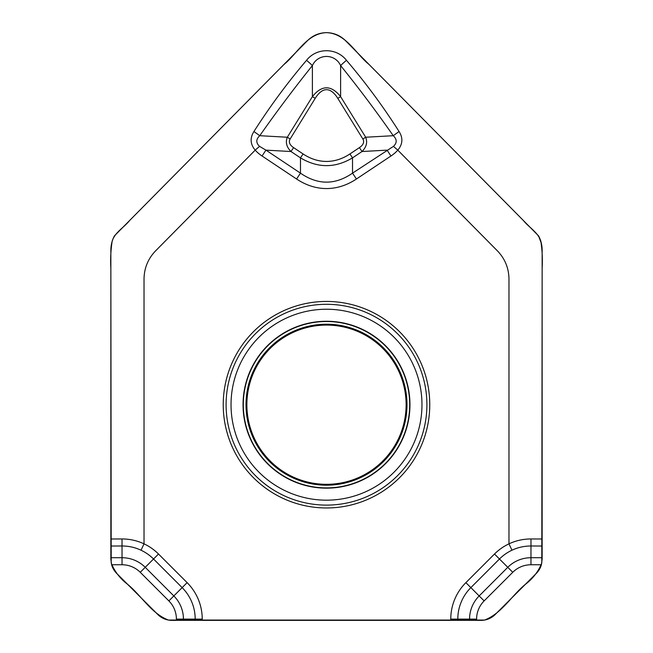 <?xml version="1.0" encoding="UTF-8"?>
<svg xmlns="http://www.w3.org/2000/svg" width="653" height="653" viewBox="0 0 653 653"><rect width="100%" height="100%" fill="white"/><g stroke="black" fill="none" stroke-linecap="round" stroke-linejoin="round"><path stroke-width="0.98" d="M538.537 235.831C541.051 240.435 542.251 245.585 542.145 251.291L542.145 559.319L541.386 564.755A19.908 19.908 0 0 1 536.317 573.399L495.194 614.522A19.908 19.908 0 0 1 481.114 620.35L171.886 620.35A19.908 19.908 0 0 1 157.806 614.522L116.683 573.399A19.908 19.908 0 0 1 111.614 564.755L110.855 559.319L110.855 251.291C110.749 245.585 111.957 240.426 114.463 235.831L307.628 40.527C312.885 35.417 319.17 32.789 326.5 32.65C333.83 32.789 340.115 35.417 345.372 40.527L538.537 235.831L541.304 243.267M110.855 538.994L122.021 538.954C129.694 538.954 137.032 540.586 144.027 543.843L144.027 278.913C144.215 268.056 148.051 258.727 155.536 250.915L255.209 150.141C250.246 144.248 249.821 138.036 253.935 131.514C269.869 106.521 287.402 82.792 306.543 60.321C316.427 47.547 336.532 47.498 346.457 60.321C365.631 82.751 383.172 106.488 399.065 131.514C403.187 138.02 402.762 144.231 397.791 150.141L497.464 250.915C504.949 258.727 508.785 268.056 508.973 278.913L508.973 543.843C515.919 540.594 523.249 538.962 530.979 538.954L542.145 538.994M303.082 153.953L300.478 157.855L290.985 151.529L293.589 147.627L303.082 153.953A93.363 59.717 90 0 0 349.918 153.953L359.411 147.627L362.015 151.529L387.049 150.133L390.959 155.994L356.424 179.004L352.522 173.151L393.457 146.362C397.155 142.836 397.089 139.285 393.245 135.702L399.065 131.514M359.411 147.627A21.998 9.95 176.8 0 0 362.856 138.983L365.68 137.236L393.245 135.702C376.487 111.679 358.946 88.302 340.613 65.569A9.95 0.963 138.6 0 1 346.457 60.321M356.424 179.004A119.295 76.303 90 0 1 296.576 179.004L300.478 173.151C317.823 185.134 335.177 185.134 352.522 173.151L352.522 157.855C335.177 168.221 317.823 168.221 300.478 157.855L300.478 173.151L265.951 150.133L262.041 155.994A58.656 26.544 3.2 0 1 255.209 150.141L259.543 146.362L265.951 150.133L290.985 151.529C286.545 147.031 285.328 142.272 287.32 137.236L290.144 138.983A21.998 9.95 3.2 0 0 293.589 147.627M349.918 153.953L352.522 157.855L362.015 151.529C366.455 147.031 367.672 142.272 365.68 137.236L340.613 96.636L337.789 98.374A91.461 26.544 -90 0 0 315.211 98.374L312.387 96.636L312.387 65.569C294.111 88.351 276.57 111.728 259.755 135.702L287.32 137.236L312.387 96.636C321.798 84.882 331.202 84.882 340.613 96.636L340.613 65.569C334.981 53.375 317.987 53.432 312.387 65.569A9.95 0.963 41.4 0 0 306.543 60.321M259.543 146.362C255.837 142.827 255.911 139.277 259.755 135.702L253.935 131.514M429.756 404.705A103.256 103.256 0 0 0 274.872 315.277A103.256 103.256 0 0 0 274.872 494.133A103.256 103.256 0 0 0 429.756 404.705M246.875 404.705A79.625 79.625 0 0 1 366.309 335.748A79.625 79.625 0 0 1 366.309 473.662A79.625 79.625 0 0 1 246.875 404.705M326.5 32.65C307 33.327 297.474 53.538 283.835 64.59L129.596 220.526C124.005 227.522 114.863 232.362 112.153 241.186C110.781 250.189 110.349 259.249 110.855 268.375L111.206 563.025C114.593 571.473 120.07 578.582 127.645 584.353C141.521 595.748 151.349 613.583 168.441 620.048L484.559 620.048C501.643 613.575 511.479 595.748 525.355 584.362C532.93 578.591 538.407 571.481 541.794 563.025L542.145 268.375C542.651 259.249 542.219 250.189 540.847 241.186C538.137 232.362 528.995 227.522 523.404 220.526L369.174 64.582C355.534 53.53 346 33.327 326.5 32.65M195.19 620.35L195.19 619.109A44.526 44.526 0 0 0 182.154 587.627L153.537 559.009A44.526 44.526 0 0 0 141.032 550.21C134.991 547.394 128.665 545.99 122.046 545.99L110.855 546.03M141.032 550.21L144.027 543.843A51.563 51.563 0 0 1 158.508 554.03L187.125 582.647A51.563 51.563 0 0 1 202.234 619.109L183.436 619.109L183.436 620.35M202.234 619.109L202.234 620.35M187.125 582.647L168.866 600.907L140.248 572.297A25.736 25.736 0 0 0 122.046 564.755L111.614 564.755M158.508 554.03L140.248 572.297M122.021 538.954L122.046 564.755M542.145 546.03L530.954 545.99C524.286 545.998 517.96 547.402 511.968 550.21A44.526 44.526 0 0 0 499.463 559.009L470.846 587.627A44.526 44.526 0 0 0 457.81 619.109L457.81 620.35M450.766 620.35L450.766 619.109A51.563 51.563 0 0 1 465.875 582.647L494.492 554.03A51.563 51.563 0 0 1 508.973 543.843L511.968 550.21M542.145 557.719L530.954 557.719A32.772 32.772 0 0 0 507.773 567.318L479.163 595.936A32.772 32.772 0 0 0 469.564 619.109L450.766 619.109M476.6 620.35L476.6 619.109A25.736 25.736 0 0 1 484.134 600.907L465.875 582.647M484.134 600.907L512.752 572.297L494.492 554.03M512.752 572.297A25.736 25.736 0 0 1 530.954 564.755L530.979 538.954M110.855 557.719L122.046 557.719A32.772 32.772 0 0 1 145.227 567.318L173.837 595.936A32.772 32.772 0 0 1 183.436 619.109L176.4 619.109A25.736 25.736 0 0 0 168.866 600.907M176.4 620.35L176.4 619.109M469.564 620.35L469.564 619.109L476.6 619.109M530.954 564.755L541.386 564.755M393.457 146.362L397.791 150.141A58.656 26.544 176.8 0 1 390.959 155.994M296.576 179.004L262.041 155.994M362.856 138.983L337.789 98.374M315.211 98.374L290.144 138.983M406.99 404.705A80.49 80.49 0 0 1 286.251 474.413A80.49 80.49 0 0 1 286.251 334.997A80.49 80.49 0 0 1 406.99 404.705M409.953 404.705A83.453 83.453 0 0 1 284.773 476.976A83.453 83.453 0 0 1 284.773 332.434A83.453 83.453 0 0 1 409.953 404.705M421.969 404.705A95.469 95.469 0 0 1 278.766 487.383A95.469 95.469 0 0 1 278.766 322.027A95.469 95.469 0 0 1 421.969 404.705M426.907 404.705A100.407 100.407 0 0 1 276.301 491.66A100.407 100.407 0 0 1 276.301 317.75A100.407 100.407 0 0 1 426.907 404.705M409.7 404.705A83.2 83.2 0 0 1 284.904 476.755A83.2 83.2 0 0 1 284.904 332.655A83.2 83.2 0 0 1 409.7 404.705"/></g></svg>
